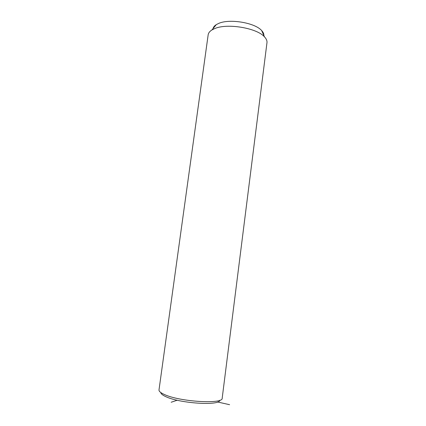 <?xml version="1.0" encoding="UTF-8"?>
<svg xmlns="http://www.w3.org/2000/svg" width="426" height="426" viewBox="0 0 426 426"><rect width="100%" height="100%" fill="white"/><g stroke="black" fill="none" stroke-linecap="round" stroke-linejoin="round"><path stroke-width="0.64" d="M219.757 400.254C219.816 405.951 179.825 403.459 165.81 396.649C162.562 395.174 160.895 393.81 160.81 392.554M164.303 394.465C160.581 392.783 158.818 391.254 159.01 389.87L208.154 34.868C208.399 33.026 209.651 31.391 211.903 29.969L214.523 28.659C226.957 22.972 256.979 27.978 264.509 36.897C266.356 38.857 267.182 40.763 266.98 42.611L222.191 398.188C223.357 404.418 179.586 401.83 164.303 394.465M263.88 35.491C263.966 33.894 263.231 32.264 261.676 30.592C255.083 22.738 229.401 18.446 218.581 23.462L216.296 24.623C214.48 25.778 213.394 27.099 213.043 28.585M177.216 400.227L171.177 402.24M217.585 401.99L229.598 404.7M216.296 24.623L211.903 29.969M261.676 30.592L264.509 36.897"/></g></svg>
